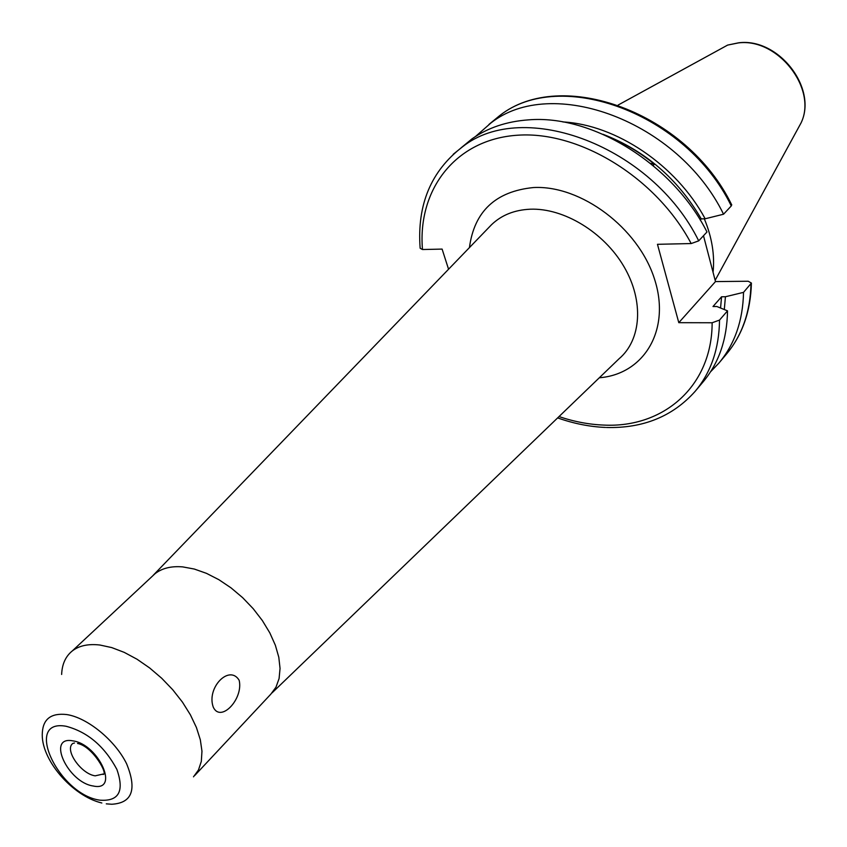 <?xml version="1.0" encoding="UTF-8"?>
<svg xmlns="http://www.w3.org/2000/svg" width="847" height="847" viewBox="0 0 847 847"><rect width="100%" height="100%" fill="white"/><g stroke="black" fill="none" stroke-linecap="round" stroke-linejoin="round"><path stroke-width="1.27" d="M678.796 322.675L712.136 322.76L719.527 320.081L727.52 310.849L716.869 306.508L712.994 306.519L721.57 296.768L725.424 296.746L743.528 292.363L751.405 283.057L748.229 281.246L715.482 281.585L678.796 322.675L657.463 244.307L691.184 243.555L698.711 240.855L706.991 231.983C672.592 163.831 592.286 114.366 528.433 119.872C506.665 121.417 487.861 127.749 472.001 138.866L460.969 147.939M743.528 292.363C742.925 320.727 734.677 344.337 718.796 363.215L710.538 371.812M725.424 296.746L724.312 309.536M721.57 296.768L720.564 308.001M727.52 310.849C727.044 339.425 718.859 363.162 702.946 382.071L695.578 390.827M213.306 707.245C206.139 687.753 229.431 663.963 239.172 680.31C243.587 698.902 220.802 723.094 213.306 707.245M61.64 674.456C62.053 664.196 65.59 656.372 72.249 650.972C79.12 645.647 88.363 643.667 99.967 645.033L111.751 647.595L124.234 652.37L137.013 659.22L149.633 667.944L161.682 678.235L172.735 689.744L182.423 702.089L190.406 714.836L196.44 727.552L200.326 739.802L201.967 751.194L201.321 761.368L198.463 769.997L193.497 776.826M151.878 576.659L155.075 573.673C162.073 568.189 171.295 565.923 182.74 566.897L194.312 569.046L206.499 573.355L218.897 579.708L231.083 587.903L242.644 597.664L253.189 608.675L262.348 620.544L269.822 632.878L275.36 645.245L278.801 657.24L280.05 668.463L279.087 678.553L275.974 687.192L270.839 694.148L194.895 775.333M650.401 163.323L654.466 164.202C640.088 152.587 624.79 143.471 608.591 136.843M654.466 164.202L653.101 165.546M703.497 235.72L715.482 281.585M731.395 204.243L731.279 205.937L723.55 214.217L705.159 218.78L701.252 218.897L700.204 220.008M448.561 269.23L442.102 249.092L422.484 249.526C417.37 189.463 455.697 139.024 517.951 135.192C579.983 130.957 656.467 177.944 691.184 243.555M453.209 154.292L462.589 146.764C431.059 170.882 416.915 204.709 420.144 248.245L422.484 249.526M704.312 218.812C711.956 237.234 714.868 255.074 713.058 272.31M562.81 121.926C616.118 124.689 676.372 165.207 705.159 218.78M603 134.292C644.906 150.427 677.664 178.632 701.252 218.897M475.506 136.505L490.858 123.037C551.609 74.758 678.14 120.909 723.55 214.217M272.025 692.899L619.009 358.81C641.412 339.922 644.165 301.045 623.985 266.657C603.943 232.237 563.795 207.875 530.243 209.209C514.447 209.929 501.551 215.096 491.535 224.699L489.354 226.964M469.429 247.61C474.278 211.379 495.622 191.358 533.462 187.547C580.904 184.974 638.204 227.801 654.392 278.716C671.195 329.599 644.218 374.236 599.327 377.773M750.993 283.745C750.326 312.003 742.067 335.56 726.197 354.417C742.279 335.285 750.675 311.495 751.405 283.057M719.527 320.081C719.124 348.752 710.951 372.553 695.027 391.483C672.634 416.449 643.117 428.455 606.463 427.481M712.136 322.76C712.126 386.38 663.381 428.148 603.795 425.078C589.014 424.516 574.086 421.69 559.02 416.576M714.445 52.313L727.626 45.092L738.362 42.922C777.811 37.713 817.683 88.85 801.071 122.889L797.069 130.237M99.628 800.14C118.813 801.654 124.562 791.405 116.865 769.383C104.509 746.334 87.601 731.967 66.151 726.281C22.933 718.256 58.337 794.285 99.628 800.14M101.841 802.988C72.344 796.159 40.116 759.007 42.35 732.348C43.292 718.785 51.392 712.856 66.638 714.55C87.305 717.547 115.181 740.363 126.605 763.761C137.15 789.584 132.196 803.083 111.751 804.248L106.288 803.845M102.879 774.105L95.213 775.831C81.047 774.031 64.128 749.648 72.821 743.433L74.504 742.999M72.757 740.85C98.771 744.185 120.094 792.03 93.212 785.995C67.792 782.48 46.225 735.672 72.757 740.85M472.001 138.866L462.589 146.764C523.51 98.347 651.999 146.023 698.711 240.855M488.941 124.424L499.656 115.647C560.343 67.421 686.261 113.106 731.279 205.937M153.169 575.346L489.428 226.88M719.347 362.569L726.197 354.417M618.183 105.017L727.626 45.092L738.573 42.816C778.414 37.501 817.895 88.183 801.071 122.889L715.154 280.304M102.942 774.02L102.625 774.338C109.401 776.276 93.117 746.281 77.532 743.465M72.249 650.972L155.075 573.673M605.52 427.449C589.65 426.772 573.684 423.585 557.633 417.91M490.858 123.037L499.656 115.647C561.222 66.892 686.938 112.397 731.766 204.963"/></g></svg>
